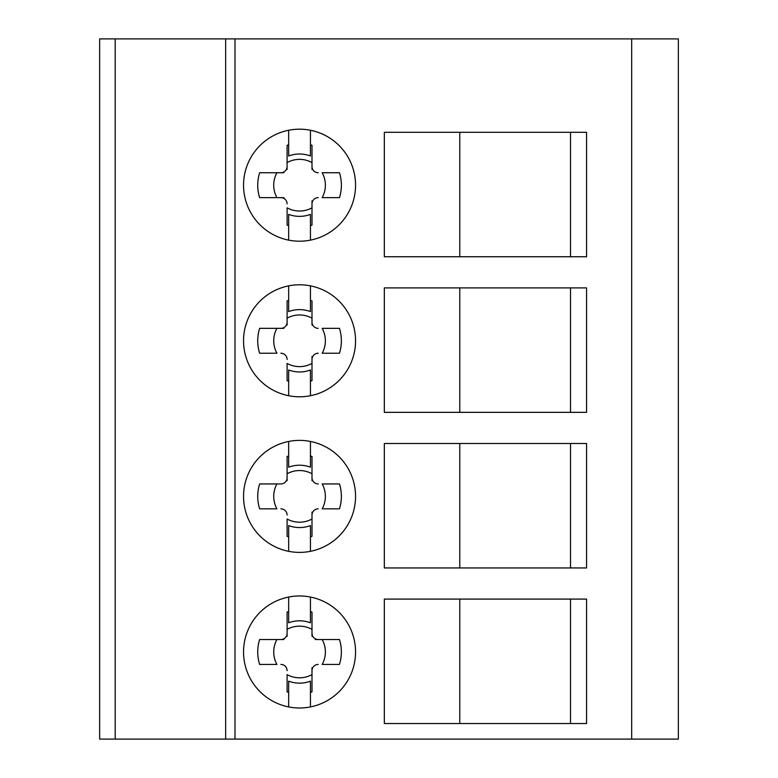 <?xml version="1.0" encoding="UTF-8"?>
<svg xmlns="http://www.w3.org/2000/svg" width="778" height="778" viewBox="0 0 778 778"><rect width="100%" height="100%" fill="white"/><g stroke="black" fill="none" stroke-linecap="round" stroke-linejoin="round"><path stroke-width="1.17" d="M384.332 412.35L586.563 412.35L586.563 287.899L384.332 287.899L384.332 412.35M570.527 287.899L570.527 412.35M384.332 567.95L586.563 567.95L586.563 443.499L384.332 443.499L384.332 567.95M570.527 443.499L570.527 567.95M384.332 723.54L586.563 723.54L586.563 599.089L384.332 599.089L384.332 723.54M570.527 599.089L570.527 723.54M384.332 256.75L586.563 256.75L586.563 132.299L384.332 132.299L384.332 256.75M570.527 132.299L570.527 256.75M225.659 38.9L225.659 739.1L99.652 739.1L99.652 38.9L678.348 38.9L678.348 739.1L678.348 38.9M459.779 256.75L459.779 132.299M225.659 739.1L678.348 739.1M355.556 185.193A56.006 56.006 90 0 1 299.549 241.199A56.006 56.006 90 0 1 243.543 185.193A56.006 56.006 90 0 1 299.549 129.187A56.006 56.006 90 0 1 355.556 185.193M299.549 284.787A56.006 56.006 90 0 1 355.556 340.793A56.006 56.006 90 0 1 299.549 396.79A56.006 56.006 90 0 1 243.543 340.793A56.006 56.006 90 0 1 299.549 284.787M299.549 440.387A56.006 56.006 90 0 1 355.556 496.383A56.006 56.006 90 0 1 299.549 552.39A56.006 56.006 90 0 1 243.543 496.383A56.006 56.006 90 0 1 299.549 440.387M299.549 595.977A56.006 56.006 90 0 1 355.556 651.983A56.006 56.006 90 0 1 299.549 707.99A56.006 56.006 90 0 1 243.543 651.983A56.006 56.006 90 0 1 299.549 595.977M459.779 567.95L459.779 443.499M459.779 723.54L459.779 599.089M459.779 412.35L459.779 287.899M311.997 636.278L311.997 612.062A41.808 41.808 0 0 0 310.441 611.615L310.441 622.779A31.169 31.169 0 0 0 288.657 622.779L288.657 597.047M310.441 706.92L310.441 681.188A31.169 31.169 0 0 1 288.657 681.188L288.657 706.92M287.101 636.278L287.101 612.062A41.808 41.808 0 0 1 288.657 611.615M283.844 639.535L280.877 639.535A6.224 6.224 0 0 0 287.101 633.311M322.18 639.535A25.83 25.83 0 0 1 322.18 664.431L339.471 664.431A41.808 41.808 0 0 0 339.471 639.535L315.255 639.535M280.877 639.535L259.628 639.535A41.808 41.808 0 0 0 259.628 664.431L276.919 664.431A25.83 25.83 0 0 1 276.919 639.535M311.997 674.614A25.83 25.83 0 0 1 287.101 674.614L287.101 691.905A41.808 41.808 0 0 0 288.657 692.352M310.441 692.352A41.808 41.808 0 0 0 311.997 691.905L311.997 667.689M311.997 629.353A25.83 25.83 0 0 0 287.101 629.353M287.101 670.655A6.224 6.224 0 0 0 280.877 664.431M318.221 664.431A6.224 6.224 0 0 0 311.997 670.655M310.441 597.047L310.441 611.615M311.997 633.311A6.224 6.224 0 0 0 318.221 639.535M311.997 480.687L311.997 456.472A41.808 41.808 0 0 0 310.441 456.015L310.441 467.179A31.169 31.169 0 0 0 288.657 467.179L288.657 441.457M310.441 551.32L310.441 525.597A31.169 31.169 0 0 1 288.657 525.597L288.657 551.32M287.101 480.687L287.101 456.472A41.808 41.808 0 0 1 288.657 456.015M280.877 483.945L259.628 483.945A41.808 41.808 0 0 0 259.628 508.831L276.919 508.831A25.83 25.83 0 0 1 276.919 483.945L280.877 483.945A6.224 6.224 0 0 0 287.101 477.721M339.471 483.945L322.18 483.945A25.83 25.83 0 0 1 322.18 508.831L339.471 508.831A41.808 41.808 0 0 0 339.471 483.945M311.997 519.014A25.83 25.83 0 0 1 287.101 519.014L287.101 536.305A41.808 41.808 0 0 0 288.657 536.752M310.441 536.752A41.808 41.808 0 0 0 311.997 536.305L311.997 512.089M311.997 473.753A25.83 25.83 0 0 0 287.101 473.753M287.101 515.055A6.224 6.224 0 0 0 280.877 508.831M318.221 508.831A6.224 6.224 0 0 0 311.997 515.055M310.441 441.457L310.441 456.015M311.997 477.721A6.224 6.224 0 0 0 318.221 483.945M311.997 325.087L311.997 300.872A41.808 41.808 0 0 0 310.441 300.425L310.441 311.579A31.169 31.169 0 0 0 288.657 311.579L288.657 285.857M310.441 395.73L310.441 369.997A31.169 31.169 0 0 1 288.657 369.997L288.657 395.73M287.101 325.087L287.101 300.872A41.808 41.808 0 0 1 288.657 300.425M283.844 328.345L280.877 328.345A6.224 6.224 0 0 0 287.101 322.121M339.471 328.345L322.18 328.345A25.83 25.83 0 0 1 322.18 353.231L339.471 353.231A41.808 41.808 0 0 0 339.471 328.345M280.877 328.345L259.628 328.345A41.808 41.808 0 0 0 259.628 353.231L276.919 353.231A25.83 25.83 0 0 1 276.919 328.345M311.997 363.423A25.83 25.83 0 0 1 287.101 363.423L287.101 380.705A41.808 41.808 0 0 0 288.657 381.162M310.441 381.162A41.808 41.808 0 0 0 311.997 380.705L311.997 356.489M311.997 318.163A25.83 25.83 0 0 0 287.101 318.163M287.101 359.455A6.224 6.224 0 0 0 280.877 353.231M318.221 353.231A6.224 6.224 0 0 0 311.997 359.455M310.441 285.857L310.441 300.425M311.997 322.121A6.224 6.224 0 0 0 318.221 328.345M311.997 169.487L311.997 145.282A41.808 41.808 0 0 0 310.441 144.825L310.441 155.989A31.169 31.169 0 0 0 288.657 155.989L288.657 130.257M310.441 240.13L310.441 214.397A31.169 31.169 0 0 1 288.657 214.397L288.657 240.13M287.101 169.487L287.101 145.282A41.808 41.808 0 0 1 288.657 144.825M283.844 172.745L280.877 172.745A6.224 6.224 0 0 0 287.101 166.521M339.471 172.745L322.18 172.745A25.83 25.83 0 0 1 322.18 197.641L339.471 197.641A41.808 41.808 0 0 0 339.471 172.745M280.877 172.745L259.628 172.745A41.808 41.808 0 0 0 259.628 197.641L283.844 197.641M311.997 207.823A25.83 25.83 0 0 1 287.101 207.823L287.101 225.114A41.808 41.808 0 0 0 288.657 225.562M310.441 225.562A41.808 41.808 0 0 0 311.997 225.114L311.997 200.899M311.997 162.563A25.83 25.83 0 0 0 287.101 162.563M287.101 203.865A6.224 6.224 0 0 0 280.877 197.641M318.221 197.641A6.224 6.224 0 0 0 311.997 203.865M276.919 172.745A25.83 25.83 0 0 0 276.919 197.641M310.441 130.257L310.441 144.825M311.997 166.521A6.224 6.224 0 0 0 318.221 172.745M115.202 739.1L115.202 38.9M631.678 739.1L631.678 38.9M234.995 739.1L234.995 38.9"/></g></svg>

